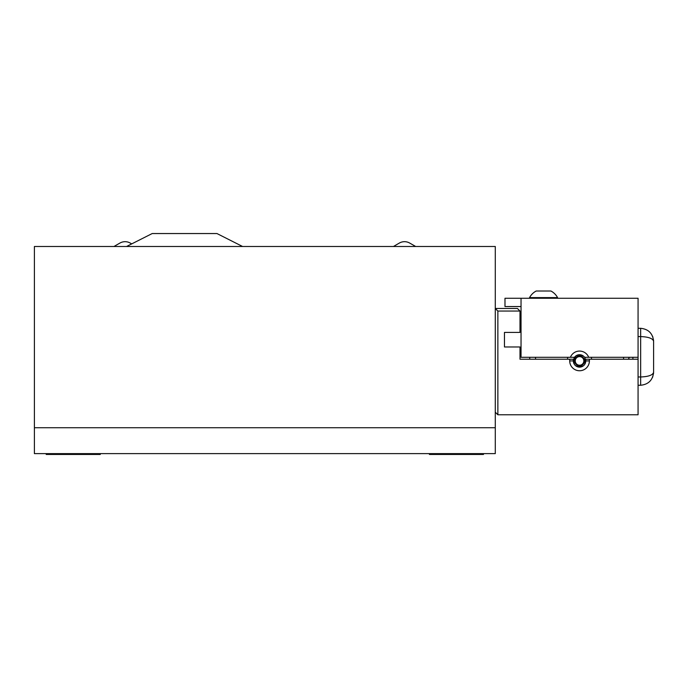 <?xml version="1.0" encoding="UTF-8"?>
<svg xmlns="http://www.w3.org/2000/svg" width="688" height="688" viewBox="0 0 688 688"><rect width="100%" height="100%" fill="white"/><g stroke="black" fill="none" stroke-linecap="round" stroke-linejoin="round"><path stroke-width="1.03" d="M495.283 453.624L34.4 453.624L34.4 427.73L495.283 427.73L34.4 427.73L34.4 246.485L495.283 246.485L495.283 453.624M393.467 246.485L399.307 243.088A10.354 10.354 0 0 1 409.661 243.045L415.672 246.485M113.959 246.485L119.927 243.062A10.354 10.354 0 0 1 130.281 243.079L131.7 243.896M242.572 246.485L216.944 233.542L152.211 233.542L126.575 246.485M100.267 453.624L100.267 454.458L46.208 454.458L46.208 453.624M483.475 453.624L483.475 454.458L429.415 454.458L429.415 453.624M504.983 298.257L504.983 306.547L504.983 298.257L638.068 298.257L638.068 385.375M540.381 291.015L538.816 291.015M533.174 297.612L557.572 297.612A15.876 15.876 0 0 0 550.933 291.015L536.201 291.015A15.876 15.876 0 0 0 529.554 297.612L533.174 297.612M575.254 360.916A4.291 4.291 90 0 1 579.545 356.625A4.291 4.291 90 0 1 583.845 360.916A4.291 4.291 90 0 1 579.545 365.216A4.291 4.291 90 0 1 575.254 360.916M584.465 360.916A4.919 4.919 90 0 1 579.545 365.835A4.919 4.919 90 0 1 575.46 358.181A4.919 4.919 -90 0 1 575.839 357.683A4.919 4.919 90 0 1 584.465 360.916M504.983 306.547L521.04 306.547L521.04 357.296L574.506 357.296A6.218 6.218 0 0 1 584.602 357.296L638.068 357.296M570.404 357.296A9.838 9.838 0 0 1 588.704 357.296M632.891 357.296L632.891 359.222M589.392 359.222L589.392 360.916A9.838 9.838 0 0 1 579.554 370.755A9.838 9.838 0 0 1 569.716 360.916L573.336 360.916A6.218 6.218 0 0 0 579.554 367.134A6.218 6.218 0 0 0 585.772 360.916L585.772 359.222L638.068 359.222L638.068 414.778L497.871 414.778L495.283 412.189M574.016 363.728L574.016 357.296M585.084 357.296L585.084 363.754M629.365 357.296L628.376 359.222M529.743 359.222L529.743 357.296M519.999 314.244L521.04 314.244M504.467 346.976L504.467 332.407L504.467 346.976L519.999 346.976L519.999 359.222L573.336 359.222L573.336 360.916L569.716 360.916L569.716 359.222M591.491 359.222L591.491 357.296M567.609 359.222L567.609 357.296M517.41 308.465L519.999 311.053L497.871 311.053L495.283 308.465L517.41 308.465M504.467 332.407L519.999 332.407L519.999 311.053M497.871 311.053L497.871 414.778M576.123 355.739L582.985 355.739M574.11 363.918L574.11 357.296M576.123 366.102L582.985 366.102M584.989 363.935L584.989 357.296M575.839 357.683L575.839 357.106L574.661 357.106L574.661 358.181L575.46 358.181M638.068 336.578L640.657 336.578C648.457 336.879 652.774 338.427 653.6 341.239C652.774 333.431 648.457 329.122 640.657 328.296L638.068 328.296L640.657 328.296C648.457 329.122 652.774 333.431 653.6 341.239L653.6 372.311C652.774 375.123 648.457 376.68 640.657 376.972L640.657 328.296M640.657 385.254C648.457 384.437 652.774 380.12 653.6 372.311C652.774 380.12 648.457 384.437 640.657 385.254L638.068 385.254L640.657 385.254L640.657 376.972L638.068 376.972M521.04 298.257L521.04 306.547M623.569 359.222L623.569 357.296M535.539 357.296L535.539 359.222M589.392 360.916L585.772 360.916M529.554 298.257L529.554 297.612M653.574 340.371L652.611 336.286L653.574 340.371M652.611 377.265L653.574 373.188L652.611 377.265M557.572 298.257L557.572 297.612"/></g></svg>
